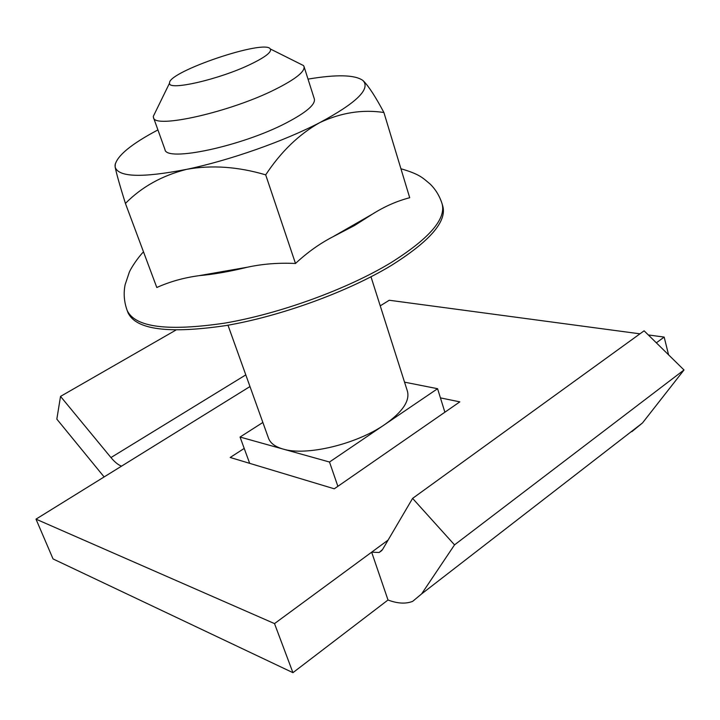 <?xml version="1.0" encoding="UTF-8"?>
<svg xmlns="http://www.w3.org/2000/svg" width="720" height="720" viewBox="0 0 720 720"><rect width="100%" height="100%" fill="white"/><g stroke="black" fill="none" stroke-linecap="round" stroke-linejoin="round"><path stroke-width="1.08" d="M250.74 64.197C265.41 57.069 271.935 51.984 270.306 48.96C265.095 38.871 167.589 71.874 169.569 83.061C167.454 91.269 219.42 79.452 250.74 64.197M115.299 163.836L115.128 166.959C116.361 173.241 119.79 185.4 125.424 203.436L156.807 287.505C169.776 281.664 183.87 277.713 199.089 275.661L247.374 267.219C262.665 263.907 278.712 262.656 295.488 263.484C307.26 252.495 319.662 243.639 332.676 236.907L372.483 214.083C384.642 206.442 397.053 200.988 409.707 197.73L383.904 112.509C375.714 97.083 368.955 86.643 363.627 81.162L362.583 80.244C354.447 74.745 336.267 74.367 308.025 79.11M125.424 203.436C141.696 186.903 162.135 175.536 186.759 169.317C211.779 164.844 238.086 166.689 265.689 174.852L295.488 263.484M265.689 174.852C280.998 151.659 299.088 134.217 319.959 122.517C341.262 112.608 362.574 109.269 383.904 112.509M227.979 325.215L268.515 438.219C270.333 443.169 275.157 446.778 282.996 449.037C306.063 456.3 356.562 444.294 384.948 424.404C402.498 411.984 409.986 400.923 407.421 391.203L370.989 276.804M262.863 422.46L240.048 437.049L329.499 462.024L437.58 388.701L404.541 382.158M292.932 672.669L53.046 558.927L36 519.147L274.518 623.601L371.655 552.177L379.152 552.483L382.554 549.54L412.596 498.384L454.527 544.878L421.605 593.919L412.704 601.326C405.882 604.062 397.656 603.621 388.008 600.003L292.932 672.669L274.518 623.601M631.872 431.64L642.483 422.964L684 369.972L644.112 330.822L412.596 498.384M684 369.972L454.527 544.878M104.121 476.937L56.835 419.121L60.525 396.396L110.961 457.569C114.741 462.096 118.26 464.958 121.518 466.164L36 519.147M175.815 330.138L60.525 396.396M440.433 397.881L459.828 401.859L334.287 488.799L230.184 457.479L244.206 448.425M648.315 334.953L664.164 337.077L656.343 342.828M380.232 305.847L389.268 300.249L639.954 333.828M668.583 354.843L664.164 337.077M388.116 540.072L371.655 552.177L388.008 600.003M437.58 388.701L444.879 412.209M329.499 462.024L337.878 486.315M240.048 437.049L249.669 463.338M391.302 265.464C429.678 241.344 446.859 221.616 442.836 206.298L442.143 203.94C446.139 219.195 428.931 238.86 390.519 262.953C346.968 289.26 279.711 313.758 224.82 323.109C167.724 331.533 135.18 327.348 127.197 310.545L128.079 312.84C136.089 329.724 168.633 333.981 225.72 325.602C280.593 316.296 347.805 291.816 391.302 265.464M157.923 129.915C131.283 144.018 116.991 155.781 115.056 165.186L115.128 166.959C118.098 177.255 141.975 178.038 186.759 169.317C229.347 160.47 284.058 141.219 319.959 122.517C355.635 103.356 370.152 89.55 363.501 81.099L362.583 80.244M299.259 63.441L303.453 65.538L304.029 66.564C305.073 71.595 295.506 79.191 275.346 89.334C230.256 112.122 153.936 129.231 153.477 117.522L153.306 116.361L155.367 112.149M153.477 117.522L164.97 149.544C165.852 162.351 241.848 146.25 286.326 122.895C306.216 112.491 315.558 104.526 314.352 98.982L304.029 66.564M199.089 275.661C213.525 274.383 229.626 271.575 247.374 267.219M332.676 236.907L354.51 225.513L372.483 214.083M642.483 422.964L421.605 593.919M245.799 374.886L110.961 457.569M249.984 386.55L121.518 466.164M381.951 550.422L379.152 552.483M169.569 83.061L153.306 116.361M270.306 48.96L303.453 65.538M127.197 310.545C124.083 301.923 123.39 293.31 125.118 284.724L129.348 272.088C131.175 267.804 137.952 257.472 143.496 251.856M442.143 203.94C439.731 196.2 435.744 189.576 430.173 184.086C422.73 177.957 420.147 174.366 400.932 168.75"/></g></svg>
